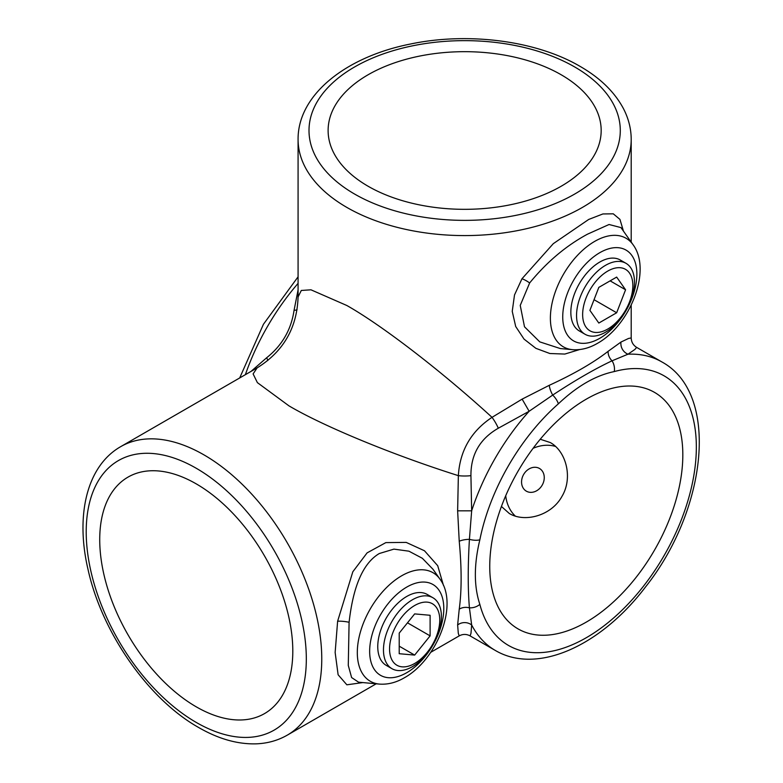 <?xml version="1.0" encoding="UTF-8"?>
<svg xmlns="http://www.w3.org/2000/svg" width="783" height="783" viewBox="0 0 783 783"><rect width="100%" height="100%" fill="white"/><g stroke="black" fill="none" stroke-linecap="round" stroke-linejoin="round"><path stroke-width="1.17" d="M433.038 569.329L422.35 558.289L408.922 551.183L393.937 549.118L379.315 553.522C359.328 565.248 352.125 595.883 349.091 622.27L348.278 665.413L351.616 677.549L358.575 682.189M362.813 682.58L346.859 684.812L338.119 674.77L335.144 652.484L337.62 621.242L352.83 571.766L367.1 552.876L385.843 542.609L406.211 542.404L424.474 550.762L437.707 565.708L443.452 585.381M620.948 227.589L609.057 224.506L587.504 234.176C566.089 245.725 546.808 261.992 529.641 282.966L520.235 305.419L524.502 326.805L539.771 341.877L560.295 348.552L572.5 349.668A62.689 36.194 -60 0 1 551.907 303.98A62.689 36.194 -60 0 1 594.718 241.37A62.689 36.194 -60 0 1 633.075 244.746L620.948 227.589M579.596 349.57L564.827 354.063L549.862 353.515L535.885 348.337L524.042 339.108L515.703 326.521L512.239 311.34L514.5 294.985L521.967 278.758L553.297 243.67L588.708 219.446L602.9 213.955L613.275 213.818L619.95 219.397L623.454 231.132M501.433 506.464L509.283 513.472C524.571 522.809 551.271 515.88 561.871 496.539C573.303 477.728 566.001 451.106 550.243 442.532L540.241 439.243M196.259 483.884A136.526 78.829 -120 0 0 128.001 477.121A136.526 78.829 -120 0 0 107.075 586.526A136.526 78.829 -120 0 0 196.259 706.834A136.526 78.829 -120 0 0 264.527 713.597A136.526 78.829 -120 0 0 285.452 604.192A136.526 78.829 -120 0 0 196.259 483.884M586.281 622.113A136.526 78.829 120 0 0 675.475 501.805A136.526 78.829 120 0 0 654.549 392.4A136.526 78.829 120 0 0 586.281 399.164A136.526 78.829 120 0 0 497.097 519.472A136.526 78.829 120 0 0 518.023 628.876A136.526 78.829 120 0 0 586.281 622.113M432.911 597.742L427.205 594.444A40.961 23.647 120 0 0 406.72 596.47A40.961 23.647 120 0 0 379.961 632.566A40.961 23.647 120 0 0 386.244 665.384L391.95 668.682A40.961 23.647 120 0 0 412.435 666.656A40.961 23.647 120 0 0 439.185 630.56A40.961 23.647 120 0 0 432.911 597.742A40.961 23.647 120 0 0 412.435 599.768A40.961 23.647 120 0 0 385.676 635.865A40.961 23.647 120 0 0 391.95 668.682M625.989 263.313L620.283 260.015A40.961 23.647 120 0 0 599.798 262.041A40.961 23.647 120 0 0 573.048 298.137A40.961 23.647 120 0 0 579.322 330.955L585.028 334.253A40.961 23.647 120 0 0 591.028 336.103A40.961 23.647 120 0 0 628.485 305.879A40.961 23.647 120 0 0 625.989 263.313A40.961 23.647 120 0 0 619.989 261.463A40.961 23.647 120 0 0 582.532 291.687A40.961 23.647 120 0 0 585.028 334.253M561.186 74.767A136.526 78.829 0 0 0 412.396 57.678A136.526 78.829 0 0 0 328.116 130.507A136.526 78.829 0 0 0 368.108 186.246A136.526 78.829 0 0 0 516.888 203.326A136.526 78.829 0 0 0 601.178 130.507A136.526 78.829 0 0 0 561.186 74.767M620.978 342.054A10.923 10.159 60 0 0 627.986 354.2A166.564 96.162 -60 0 1 661.841 361.922L636.667 347.398L634.886 349.443L627.986 354.2L612.022 360.826C594.884 368.891 575.114 380.303 552.71 395.072L529.142 411.261L498.311 428.223C479.93 438.754 470.798 454.561 470.926 475.653L471.66 510.829L469.418 539.34C467.833 566.148 467.833 588.973 469.418 607.833L471.66 624.971L470.994 633.32L470.103 635.894C466.462 633.946 462.822 633.946 459.181 635.894L458.3 633.32L457.634 624.971L459.229 609.203C461.755 590.842 461.755 568.184 459.229 541.229L457.634 510.829L458.358 475.653C393.389 455.119 323.917 426.49 288.947 405.848L257.382 382.623L253.115 373.912L257.118 367.893C283.407 351.528 297.06 327.881 298.078 296.943L301.298 290.464L310.968 289.808L346.869 305.517C382.231 325.483 441.759 371.338 492.027 417.339L522.124 399.124L549.255 385.314C573.841 374.02 593.465 362.695 608.117 351.322L620.978 342.054L628.543 338.452L631.206 337.933L631.206 305.096M251.04 371.396L266.68 357.733C282.086 345.479 291.217 329.672 294.065 310.303L298.078 289.916M257.118 367.893L120.709 446.643A166.564 96.162 60 0 1 203.991 454.894A166.564 96.162 60 0 1 312.799 601.677A166.564 96.162 60 0 1 287.273 735.149C277.828 740.542 267.414 743.439 256.021 743.85C237.406 744.32 218.242 738.849 198.53 727.436C148.271 699.16 101.79 632.331 88.009 569.378C75.393 515.615 86.58 466.12 120.709 446.643M470.926 475.653A10.923 1.899 180 0 1 458.358 475.653C459.885 450.685 471.112 431.247 492.027 417.339A10.923 1.899 -120 0 1 498.311 428.223M479.842 604.368A155.641 89.859 120 0 0 595.697 631.822A155.641 89.859 120 0 0 695.94 458.192A155.641 89.859 120 0 0 614.234 371.582C595.638 375.419 577.002 386.176 558.338 403.862A155.641 89.859 120 0 0 479.842 539.82C473.862 564.739 473.862 586.261 479.842 604.368A10.923 7.703 165.3 0 1 469.418 607.833A10.923 8.319 -171.2 0 0 459.229 609.203M459.229 541.229A10.923 3.827 173.9 0 1 469.418 539.34A10.923 4.502 11.4 0 0 479.842 539.82M614.234 371.582A10.923 7.703 -105.3 0 0 612.022 360.826A10.923 8.319 -128.8 0 1 608.117 351.322M549.255 385.314A10.923 3.827 -113.9 0 0 552.71 395.072A10.923 4.502 48.6 0 1 558.338 403.862M266.68 357.733A10.923 4.434 -128.9 0 1 267.786 360.552M294.065 310.303A10.923 4.434 -171.1 0 0 297.06 309.853M457.634 624.971A10.923 10.159 180 0 1 471.66 624.971A166.564 96.162 -60 0 0 495.277 650.428L470.103 635.894M457.634 510.829L471.66 510.829A166.564 96.162 -60 0 1 529.142 411.261L522.124 399.124M620.293 267.727A35.499 20.495 120 0 0 586.007 298.127A35.499 20.495 120 0 0 595.188 332.423A35.499 20.495 120 0 0 629.483 302.013A35.499 20.495 120 0 0 620.293 267.727M598.819 287.381L589.902 310.371L598.819 323.056L616.661 312.76L625.578 289.779L616.661 277.084L598.819 287.381M610.133 280.852L625.578 289.779M594.043 299.703L616.661 312.76M414.657 605.513A35.499 20.495 120 0 0 389.562 648.99A35.499 20.495 120 0 0 414.657 663.485A35.499 20.495 120 0 0 439.762 620.009A35.499 20.495 120 0 0 414.657 605.513M399.213 633.114L399.213 653.707L414.657 655.087L430.112 635.874L430.112 615.281L414.657 613.901L399.213 633.114M407.493 622.818L430.112 635.874M399.213 646.171L414.657 655.087M521.723 484.06A13.105 10.698 120 0 1 530.991 468.009A13.105 10.698 120 0 1 544.097 475.575A13.105 10.698 120 0 1 534.828 491.626A13.105 10.698 120 0 1 521.723 484.06M515.312 516.085A40.961 33.444 120 0 1 505.984 497.724A40.961 33.444 120 0 1 505.72 495.737M533.096 448.316A40.961 33.444 120 0 1 555.519 446.447M631.206 242.113L631.206 139.423A166.564 96.162 180 0 1 528.388 228.264A166.564 96.162 180 0 1 346.869 207.426A166.564 96.162 180 0 1 298.078 139.423L298.078 296.943M354.591 194.047A155.641 89.859 0 0 0 574.702 194.047A155.641 89.859 0 0 0 574.702 66.966A155.641 89.859 0 0 0 354.591 66.966A155.641 89.859 0 0 0 354.591 194.047M196.259 722.435A155.641 89.859 -120 0 0 306.319 658.895A155.641 89.859 -120 0 0 196.259 468.273A155.641 89.859 -120 0 0 86.208 531.814A155.641 89.859 -120 0 0 196.259 722.435M337.62 621.242A10.923 2.3 -172 0 1 349.091 622.27M439.997 579.175C459.161 605.044 436.66 659.834 404.459 677.716C396.178 682.57 387.83 684.694 379.422 684.097A62.689 36.194 -60 0 1 358.829 638.409A62.689 36.194 -60 0 1 401.64 575.799A62.689 36.194 -60 0 1 439.997 579.175L432.921 569.163M406.72 587.103A52.422 30.263 120 0 0 369.654 651.319A52.422 30.263 120 0 0 406.72 672.714A52.422 30.263 120 0 0 443.795 608.508A52.422 30.263 120 0 0 406.72 587.103M521.967 278.758A10.923 3.641 -147.3 0 1 529.641 282.966M599.798 252.684A52.422 30.263 120 0 0 562.732 316.89A52.422 30.263 120 0 0 599.798 338.295A52.422 30.263 120 0 0 636.873 274.089A52.422 30.263 120 0 0 599.798 252.684M298.078 283.377A166.564 96.162 120 0 0 245.373 374.675M631.206 139.423C631.167 128.549 628.465 118.086 623.121 108.015C614.224 91.66 599.905 77.791 580.164 66.428C536.306 40.638 468.028 31.858 410.263 44.063C346.174 56.748 297.755 94.626 298.078 139.423M572.5 349.668C580.908 350.275 589.256 348.151 597.537 343.297C629.747 325.405 652.239 270.624 633.075 244.746M459.181 635.894L430.738 652.317M376.202 683.804L287.273 735.149M379.422 684.097L358.497 682.179M298.078 276.82L263.45 324.25L239.696 377.944M661.841 361.922C720.282 393.634 706.892 509.997 645.3 587.25C601.256 645.27 537.451 675.318 495.277 650.428M631.206 337.933C631.352 342.063 633.173 345.215 636.667 347.398L636.667 347.398"/></g></svg>
